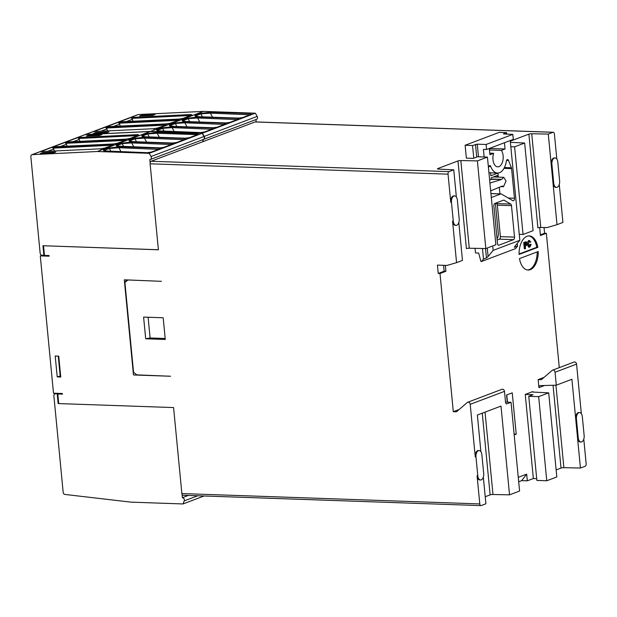 <?xml version="1.0" encoding="UTF-8"?>
<svg xmlns="http://www.w3.org/2000/svg" width="617" height="617" viewBox="0 0 617 617"><rect width="100%" height="100%" fill="white"/><g stroke="black" fill="none" stroke-linecap="round" stroke-linejoin="round"><path stroke-width="0.93" d="M576.563 364.107A2.136 1.72 -110.7 0 0 574.589 361.963A2.136 1.72 -110.7 0 0 574.041 362.048L552.531 370.185A2.136 1.72 69.3 0 1 553.087 370.092A2.136 1.72 69.3 0 1 555.053 372.244L576.563 364.107L581.337 413.698M504.475 391.363A2.136 1.72 -110.7 0 0 502.508 389.219A2.136 1.72 -110.7 0 0 501.953 389.304L467.686 402.261A2.136 1.72 69.3 0 1 468.234 402.176A2.136 1.72 69.3 0 1 470.208 404.32L504.475 391.363L505.516 402.215A2.136 1.195 92 0 0 506.626 403.896A2.136 1.195 92 0 0 506.904 403.85L511.038 402.284L505.508 402.099M489.466 149.97L501.343 150.386A9.178 5.144 -88 0 1 503.133 155.769A9.178 5.144 -88 0 1 497.726 166.86A9.178 5.144 -88 0 1 492.968 159.61A9.178 5.144 -88 0 1 493.631 153.301L489.775 153.17M202.785 139.681L202.978 141.655L151.096 161.268A2.136 1.195 92 0 0 150.147 162.849L149.831 159.579A2.136 1.72 -110.7 0 0 150.386 159.495A2.136 1.72 -110.7 0 0 151.396 157.559A2.136 1.72 -110.7 0 0 151.057 156.502L149.229 153.317L202.168 133.303L150.24 131.498L97.301 151.512A0.856 0.686 69.3 0 0 97.255 151.512L32.292 154.643L85.231 134.629L150.193 131.498A0.856 0.686 69.3 0 1 150.24 131.498M202.168 133.303L204.003 136.488A2.136 1.72 69.3 0 1 204.343 137.537A2.136 1.72 69.3 0 1 203.325 139.473L150.386 159.495M203.44 139.427A2.136 1.72 -110.7 0 0 203.564 139.388A2.136 1.72 -110.7 0 0 204.574 137.452A2.136 1.72 -110.7 0 0 204.235 136.396L202.407 133.218L255.345 113.196L257.181 116.382L204.235 136.396M203.564 139.388L256.502 119.366A2.136 1.72 -110.7 0 0 257.52 117.431A2.136 1.72 -110.7 0 0 257.181 116.382M490.677 190.846L502.307 186.041L503.511 186.72L506.025 181.028L503.742 177.326L501.66 179.362L492.497 179.046L491.201 179.485L491.047 177.858L497.186 175.536L497.341 177.102M501.66 179.362L491.68 179.354M491.201 179.485L489.628 179.933M500.911 179.67L489.929 183.072M490.561 172.806L490.847 175.776L496.986 173.446L496.592 173.022M496.986 173.446L496.947 173.03M497.017 238.578A4.697 2.63 92 0 0 498.312 233.619L495.389 203.248M133.82 146.946L131.683 142.905L122.151 143.63L121.495 143.19L132.077 141.956L131.683 142.905L172.012 144.555L172.621 144.031L163.86 147.347L159.672 147.864L160.219 148.466M121.055 151.774L118.919 147.733L109.386 148.45L108.731 148.018L119.312 146.777L118.919 147.733L159.248 149.383L159.865 148.859L151.096 152.168L146.908 152.692L147.455 153.294M146.576 142.118L144.447 138.085L134.907 138.802L134.259 138.362L144.841 137.128L144.447 138.085L184.776 139.735L185.385 139.203L176.624 142.519L172.436 143.044L172.976 143.638M488.934 172.752L497.51 173.053A15.371 8.623 -88 0 0 506.356 161.199A2.136 1.195 -88 0 1 507.59 159.548A2.136 1.195 -88 0 1 508.508 160.412L511.4 167.785A2.136 1.195 -88 0 1 511.593 168.611L514.447 198.227A2.136 1.195 -88 0 1 513.19 200.81A2.136 1.195 -88 0 1 512.843 200.702L501.382 194.008A2.136 1.195 -88 0 0 501.043 193.908L490.939 193.553M488.502 168.264L488.602 167.408A2.136 1.195 -88 0 1 489.852 165.626A2.136 1.195 -88 0 1 490.785 166.528L488.857 166.467M499.932 193.869L499.3 187.283M498.32 177.133L497.927 173.045M491.325 197.525L500.765 193.954A2.136 1.195 -88 0 1 501.043 193.908M510.722 204.073A2.136 1.195 -88 0 1 511.485 205.662L514.516 237.121A2.136 1.195 -88 0 1 513.537 239.651L498.883 245.196A2.136 1.195 -88 0 1 498.605 245.242A2.136 1.195 -88 0 1 497.495 243.553L493.878 205.985A2.136 1.195 -88 0 1 494.857 203.448L503.526 200.178A2.136 1.195 -88 0 1 503.804 200.132A2.136 1.195 -88 0 1 504.143 200.232L510.722 204.073L496.585 203.579A2.136 1.195 -88 0 1 497.348 205.168L511.485 205.662M497.155 240.005L499.4 239.165A2.136 1.195 92 0 0 500.379 236.627L497.348 205.168M496.585 203.579L495.767 203.109M525.16 245.049L526.124 243.507L525.615 242.62M47.771 151.288L53.733 149.036L52.252 147.239L40.614 151.643L100.44 148.813L104.342 148.126L113.073 145.157M53.733 149.036L54.273 150.988M73.292 141.64L79.254 139.388L77.781 137.591L66.142 141.995L125.961 139.157L129.863 138.478L138.594 135.509M79.254 139.388L79.794 141.332M60.535 146.468L66.497 144.216L65.016 142.419L53.378 146.815L113.204 143.985L117.107 143.306L125.829 140.337M66.497 144.216L67.037 146.16M42.851 153.394L42.689 152.623L40.321 153.517L53.471 152.885L55.839 151.99L42.689 152.623M88.771 135.2L86.411 136.095L99.561 135.462L101.921 134.568L88.771 135.2L88.941 135.971M118.634 146.368L117.916 145.226L117.014 146.021M105.869 151.188L105.16 150.054L104.258 150.841M131.39 141.54L130.681 140.398L129.778 141.193L132.948 141.648L172.544 143.021L176.4 142.558L185.108 139.519M144.154 136.712L143.445 135.578L142.542 136.372L145.705 136.82M159.34 137.298L157.204 133.257L147.671 133.974L147.023 133.542L157.605 132.3L157.204 133.257L196.8 134.629L197.201 133.681L198.15 134.383L196.746 134.861M497.51 173.053A15.371 8.623 -88 0 1 490.785 166.528M525.183 245.335L526.1 244.988L526.825 243.53L526.316 242.643L524.967 243.098L525.183 245.335M526.316 242.643L525.877 242.751M204.073 495.983L182.994 503.95L131.066 502.145A0.856 0.686 69.3 0 1 131.012 502.145L65.016 494.456A2.136 1.72 69.3 0 1 63.165 492.32L53.88 395.875A2.136 1.72 69.3 0 1 54.898 393.939A2.136 1.72 69.3 0 1 55.445 393.847L58.607 393.384M40.614 151.643L100.432 148.813M103.934 148.689L104.512 148.095L103.934 148.689L104.512 148.095L100.347 148.828L100.941 149.43M104.512 148.095L112.734 145.365M112.032 145.234L112.379 144.278L52.252 147.239M113.304 144.771L112.379 144.278M66.142 141.995L125.961 139.157M129.462 139.041L130.033 138.439L129.462 139.041L130.033 138.439L125.876 139.18L126.47 139.774M130.033 138.439L138.833 135.115L138.254 135.717M137.56 135.586L137.907 134.629L77.781 137.591M138.833 135.115L137.907 134.629M53.378 146.815L113.196 143.985M116.698 143.861L117.276 143.267L116.698 143.861L117.276 143.267L113.112 144L113.705 144.602M117.276 143.267L125.49 140.537M124.796 140.406L125.143 139.457L65.016 142.419M126.069 139.943L125.143 139.457M44.432 255.114L42.103 255.268A2.136 1.72 69.3 0 1 40.136 253.117L30.85 156.672A2.136 1.72 69.3 0 1 31.86 154.736A2.136 1.72 69.3 0 1 32.292 154.643M31.86 154.736L84.807 134.722A2.136 1.72 69.3 0 1 85.231 134.629M120.624 147.093L120.076 146.491C116.243 146.26 115.31 145.697 117.269 144.787L117.916 145.226L122.151 143.63L123.716 146.591M171.218 144.517L171.673 143.329L172.621 144.031M163.25 147.872L163.86 147.347M107.859 151.913L107.312 151.319C103.479 151.088 102.545 150.517 104.504 149.615L105.16 150.054L109.386 148.45L110.952 151.42M158.453 149.337L158.908 148.157L159.865 148.859M150.486 152.7L151.096 152.168M133.388 142.265L132.84 141.663C129.007 141.44 128.066 140.869 130.033 139.966L130.681 140.398L134.907 138.802L136.48 141.771M183.982 139.689L184.437 138.501L185.385 139.203M176.007 143.044L176.624 142.519M146.144 137.437L145.604 136.843C141.763 136.612 140.83 136.041 142.789 135.138L143.445 135.578L147.671 133.974L149.245 136.943M188.771 138.223L189.388 137.691L188.771 138.223L189.388 137.691L185.193 138.216L185.74 138.817M198.15 134.383L189.388 137.691M186.997 126.84L184.861 122.798L175.328 123.523L174.673 123.084L185.254 121.85L184.861 122.798L225.19 124.449L225.799 123.924L217.037 127.241L212.85 127.758L213.397 128.359M174.233 131.668L172.097 127.626L162.564 128.351L161.909 127.912L172.49 126.67L172.097 127.626L212.425 129.277L213.042 128.752L204.273 132.061L200.085 132.586L200.633 133.187M199.754 122.012L197.625 117.978L188.085 118.695L187.437 118.256L198.018 117.022L197.625 117.978L237.954 119.629L238.563 119.096L229.802 122.413L225.614 122.937L226.154 123.531M212.518 117.191L210.382 113.15L200.849 113.875L200.201 113.435L210.783 112.194L210.382 113.15L250.718 114.801L251.327 114.276L242.566 117.585L238.37 118.109L238.918 118.711M514.509 246.823L519.838 240.298L493.137 250.394L488.093 256.533L486.435 257.952L483.481 259.071L481.499 261.485L515.534 248.62L517.516 246.206L514.323 247.27M481.499 261.485L480.898 261.461L478.676 253.07L475.499 252.955L475.051 248.335M489.32 148.458L489.921 154.705L493.631 153.301M501.343 150.386L505.045 148.982L490.908 148.489L489.381 149.075M473.763 158.183L472.545 145.519L477.273 144.17L486.103 144.478L486.589 149.491L483.412 149.376L484.144 156.988M492.705 245.959L493.137 250.394M519.838 240.298L510.236 140.545M504.444 142.735L505.045 148.982M528.553 240.568L530.836 241.887L530.396 242.257L529.317 241.309L528.376 244.232L529.772 246.376L530.651 244.386L531.144 244.417L529.88 247.07L529.371 247.162L527.897 244.417L529.671 240.514L528.553 240.568L527.211 242.766M525.028 248.798L524.427 242.535L526.409 241.879L523.717 242.512L524.327 248.767L525.028 248.798L525.499 248.612L525.252 246.075L526.162 245.728L527.311 243.322L526.309 241.887L525.607 241.856M182.994 503.95L184.221 500.873A2.136 1.72 -110.7 0 0 182.385 497.695L182.077 494.425A2.136 1.195 92 0 0 182.979 495.25L480.905 505.608A2.136 1.195 -88 0 1 479.795 503.919L477.08 475.746A5.337 2.992 92 0 0 479.849 479.964L480.558 479.987A5.337 2.992 -88 0 1 477.789 475.769L475.977 456.989A5.337 2.992 -88 0 1 479.116 450.533A5.337 2.992 -88 0 1 481.885 454.752L483.697 473.532A5.337 2.992 -88 0 1 480.558 479.987M58.723 403.533L58.137 403.51L57.219 393.908M58.137 403.51L58.7 403.302M149.229 153.317L97.301 151.512M43.869 255.33L42.951 245.728L158.392 249.738M171.804 126.261L171.094 125.12L170.192 125.914L173.362 126.369L212.958 127.742L216.814 127.272L225.521 124.241M159.047 131.082L158.338 129.948L157.435 130.735M184.568 121.433L183.858 120.292L182.956 121.094L186.126 121.541L225.722 122.914L229.578 122.451L238.285 119.413M197.332 116.613L196.622 115.472L195.72 116.266M255.631 121.965A2.136 1.195 92 0 0 255.361 121.904A2.136 1.195 92 0 0 255.091 121.95L202.978 141.655M100.949 131.19L106.911 128.93L105.43 127.141L93.792 131.537L153.618 128.706L157.52 128.02L166.251 125.05M106.911 128.93L107.451 130.881M126.47 121.534L132.431 119.282L130.958 117.485L119.32 121.888L179.138 119.058L183.041 118.371L191.771 115.402M132.431 119.282L132.971 121.225M113.713 126.362L119.675 124.11L118.194 122.313L106.556 126.709L166.374 123.878L170.284 123.199L179.007 120.23M119.675 124.11L120.215 126.053M96.028 133.295L95.866 132.516L93.499 133.411L106.648 132.778L109.016 131.884L95.866 132.516M141.949 115.094L139.589 115.988L152.738 115.356L155.098 114.461L141.949 115.094L142.118 115.865M486.589 149.491L513.298 139.388L512.812 134.383L503.41 133.928L506.58 132.655L506.727 134.174M490.854 147.879L490.908 148.489M486.103 144.478L512.812 134.383M528.615 241.278L530.396 242.257M527.211 244.602L528.669 247.139L529.371 247.162M530.651 244.386L529.949 244.363L529.062 246.353M524.427 242.535L523.717 242.512M188.355 495.436L182.385 497.695M511.038 402.284L519.583 491.039L509.542 494.834L492.983 494.495A2.136 0.401 -5.5 0 0 490.129 494.88L485.224 496.731M509.542 494.834L500.996 406.086L477.357 415.025L480.89 451.675M479.116 450.533L478.414 450.51A5.337 2.992 92 0 0 475.275 456.958L470.208 404.32M459.202 409.449L453.302 411.686L456.48 411.794L467.262 402.515A2.136 1.72 69.3 0 1 467.686 402.261M458.817 222.498L462.472 260.42L456.565 262.649L452.562 221.117A5.337 2.992 92 0 0 455.331 225.336L456.04 225.359A5.337 2.992 -88 0 1 453.271 221.141L451.459 202.361A5.337 2.992 -88 0 1 454.606 195.905A5.337 2.992 -88 0 1 457.374 200.124L459.179 218.912A5.337 2.992 -88 0 1 456.04 225.359M454.606 195.905L453.896 195.882A5.337 2.992 92 0 0 450.757 202.337L448.042 174.156A2.136 1.195 -88 0 1 449.022 171.626L453.75 169.837L438.317 169.073A2.136 0.401 174.5 0 1 437.461 168.834A2.136 0.401 174.5 0 1 437.823 168.564L457.976 160.944A2.136 0.401 174.5 0 1 460.83 160.559L477.388 160.898L487.43 157.104L477.535 156.757L473.278 158.368L466.367 158.129M58.253 356.14L60.173 376.031L60.659 376.046M135.917 375.043L135.825 374.079M148.103 317.246L150.101 337.969L165.179 338.494M173.801 126.986L173.254 126.385C169.42 126.153 168.487 125.59 170.446 124.68L171.094 125.12L175.328 123.523L176.894 126.485M224.395 124.41L224.85 123.223L225.799 123.924M216.428 127.765L217.037 127.241M161.037 131.807L160.489 131.213C156.656 130.981 155.723 130.411 157.682 129.508L158.338 129.948L162.564 128.351L164.13 131.313M211.631 129.231L212.086 128.051L213.042 128.752M203.664 132.593L204.273 132.061M186.565 122.158L186.018 121.557C182.185 121.333 181.244 120.762 183.21 119.86L183.858 120.292L188.085 118.695L189.658 121.665M237.159 119.582L237.614 118.395L238.563 119.096M229.185 122.937L229.802 122.413M199.322 117.33L198.782 116.736C194.941 116.505 194.008 115.934 195.967 115.032L196.622 115.472L200.849 113.875L202.422 116.837M249.924 114.754L250.379 113.574L251.327 114.276M241.949 118.117L242.566 117.585M203.209 141.563L203.024 139.589M255.345 113.196L203.417 111.392A0.856 0.686 -110.7 0 0 203.371 111.392L150.432 131.413A0.856 0.686 69.3 0 1 150.479 131.406L202.407 133.218M150.432 131.413L85.47 134.545L138.409 114.523A2.136 1.72 -110.7 0 0 137.984 114.615L85.038 134.629A2.136 1.72 69.3 0 1 85.47 134.545M93.792 131.537L153.61 128.706M157.111 128.583L157.69 127.989L157.111 128.583L157.69 127.989L153.525 128.722L154.119 129.323M157.69 127.989L165.911 125.259M165.209 125.128L165.557 124.171L105.43 127.141M166.482 124.665L165.557 124.171M119.32 121.888L179.138 119.058M182.64 118.934L183.21 118.341L182.64 118.934L183.21 118.341L179.053 119.073L179.647 119.667M183.21 118.341L192.01 115.009L191.432 115.61M190.738 115.479L191.085 114.523L130.958 117.485M192.01 115.009L191.085 114.523M106.556 126.709L166.374 123.878M169.876 123.755L170.454 123.161L169.876 123.755L170.454 123.161L166.289 123.901L166.883 124.495M170.454 123.161L178.668 120.431M177.974 120.3L178.321 119.351L118.194 122.313M179.246 119.837L178.321 119.351M521.666 480.62L526.679 474.141L527.319 480.82L521.666 480.62L518.689 481.746M255.962 119.575L256.186 121.927M453.75 169.837L456.372 197.054M519.267 234.352L523.046 234.483L514.609 146.831L524.651 143.028L510.406 142.319M510.83 146.699L514.609 146.831M523.046 234.483L533.096 230.689L524.651 143.028M457.976 160.944L466.413 248.605A2.136 0.401 174.5 0 1 469.267 248.219L485.826 248.558L477.388 160.898M485.826 248.558L495.867 244.764L487.43 157.104M483.481 259.071L482.463 248.489M506.58 132.655L499.161 132.393L465.125 145.265L466.329 157.782M472.545 145.519L465.125 145.265M517.247 243.453L517.516 246.206M519.067 254.003L536.767 247.309A17.083 9.579 92 0 0 528.715 235.91M527.527 270.007A17.083 9.579 92 0 0 537.176 251.913M507.498 402.168L506.796 394.919M532.826 392.042L532.779 391.579A2.136 0.401 -5.5 0 0 532.417 391.849A2.136 0.401 -5.5 0 0 533.273 392.088L548.706 392.852L556.812 476.964L546.762 480.766L536.867 480.419L528.769 396.307L533.026 394.703L525.244 394.433L533.35 478.537L527.319 480.82M548.706 392.852L538.664 396.654L546.762 480.766M538.664 396.654L528.769 396.307M483.335 477.118L485.903 503.773L481.175 505.562A2.136 1.195 -88 0 1 480.905 505.608M41.933 255.253L40.282 255.878L53.502 393.206L62.34 393.515L62.402 394.14L57.805 393.978L59.317 393.407M57.805 393.978L58.731 403.58L173.585 407.575L181.868 493.561A2.136 1.195 92 0 0 182.077 494.425M453.302 411.686L439.998 273.516L438.232 273.454L444.14 271.218L443.569 265.318M438.232 273.454L437.43 265.109L446.97 265.441L456.565 262.649M150.147 162.849A2.136 1.195 92 0 0 150.116 163.798L158.392 249.792L43.653 245.751M43.537 245.797L44.463 255.399L49.051 255.554L49.113 256.186L40.282 255.878M58.738 356.156L60.751 377.026L57.219 376.902L55.206 356.032L58.738 356.156M60.173 376.031L57.219 376.902M127.734 280.149L124.912 282.455L133.565 372.352L136.858 374.866L170.57 376.247L133.465 374.959L124.302 279.825L161.43 281.321L127.866 279.948M124.912 282.455L126.554 279.902M150.101 337.969L145.697 338.795L143.607 317.084L163.181 317.77L165.271 339.473L145.697 338.795M138.409 114.523L203.371 111.392M555.045 157.929L554.344 157.906A5.337 2.992 92 0 0 551.205 164.353L553.009 183.141A5.337 2.992 92 0 0 555.778 187.36L556.488 187.383A5.337 2.992 -88 0 1 553.719 183.164L551.907 164.384A5.337 2.992 -88 0 1 555.045 157.929A5.337 2.992 -88 0 1 557.814 162.148L559.627 180.928A5.337 2.992 -88 0 1 556.488 187.383M553.719 183.164L553.009 183.141L557.012 224.673L547.071 227.588L540.754 227.457A2.136 0.401 174.5 0 0 537.901 227.85L528.877 134.136A2.136 0.401 174.5 0 1 531.731 133.75L548.289 134.097L553.017 132.308A2.136 1.195 -88 0 1 553.287 132.262A2.136 1.195 -88 0 1 554.398 133.951L556.819 159.078M551.907 164.384L551.205 164.353L548.289 134.097M539.674 227.503L540.446 235.54L546.353 233.303L559.287 367.632M544.032 227.526L544.587 233.241L546.353 233.303M544.587 233.241L540.376 234.838M579.564 412.557A5.337 2.992 -88 0 1 582.332 416.776L584.145 435.556A5.337 2.992 -88 0 1 581.006 442.011A5.337 2.992 -88 0 1 578.237 437.792L576.425 419.005A5.337 2.992 -88 0 1 579.564 412.557L578.862 412.534A5.337 2.992 92 0 0 575.723 418.982L571.897 379.278L556.295 385.178L540.399 385.61A2.136 1.72 -110.7 0 0 539.937 385.702A2.136 1.72 -110.7 0 0 538.926 387.638L544.587 385.494M583.782 439.142L586.15 463.706A2.136 1.195 -88 0 1 585.171 466.244L580.443 468.033L563.884 467.686A2.136 0.401 -5.5 0 0 561.03 468.072L556.133 469.923M532.779 391.579L525.244 394.433M536.697 478.653L533.35 478.537M526.679 474.141L518.265 477.319M439.998 273.516L445.906 271.279L444.14 271.218M445.906 271.279L445.335 265.379M510.298 141.162L528.877 134.136M537.831 247.34A17.083 9.579 92 0 0 529.247 235.902A17.083 9.579 92 0 0 519.074 254.435L537.831 247.34L536.767 247.309M519.475 258.608A17.083 9.579 92 0 0 528.059 270.045A17.083 9.579 92 0 0 538.232 251.52L519.475 258.608M514.185 434.954L516.213 434.183L514.1 434.113M516.213 434.183L512.233 392.859L506.565 395.003L507.251 402.153M544.047 377.373L538.147 379.602L541.333 379.71L552.107 370.439A2.136 1.72 69.3 0 1 552.531 370.185M556.295 385.178L555.053 372.244M538.147 379.602L538.926 387.638M576.425 419.005L575.723 418.982L577.527 437.769A5.337 2.992 92 0 0 580.296 441.988L581.006 442.011M580.443 468.033L577.527 437.769L578.237 437.792M557.012 224.673L562.92 222.436L559.264 184.522M204.003 136.488L151.057 156.502M514.447 198.227L508.238 198.011M504.004 168.348L511.593 168.611M511.4 167.785L504.428 167.539M506.611 160.343L508.508 160.412M490.947 193.607L500.765 193.954M503.441 200.209L504.143 200.232M498.883 245.196L498.335 245.173M499.4 239.165L513.537 239.651M514.516 237.121L500.379 236.627M53.27 148.134L111.993 145.234M78.791 138.478L137.514 135.586M66.034 143.306L124.757 140.414M526.1 244.988L525.391 244.964M526.825 243.53L526.124 243.507M55.445 393.847L56.841 393.322M150.193 131.498L97.255 151.512M159.672 147.864L120.076 146.491M117.269 144.787L121.495 143.19M132.077 141.956L171.673 143.329M146.908 152.692L107.312 151.319M104.504 149.615L108.731 148.018M119.312 146.777L158.908 148.157M172.436 143.044L132.84 141.663M130.033 139.966L134.259 138.362M144.841 137.128L184.437 138.501M185.193 138.216L145.604 136.843M142.789 135.138L147.023 133.542M157.605 132.3L197.201 133.681M184.221 500.873L197.741 495.759M106.448 128.028L165.171 125.128M131.969 118.371L190.692 115.479M119.212 123.199L177.935 120.307M475.499 144.401L476.717 157.065M485.533 248.551L486.435 257.952M488.093 256.533L487.268 248.011M478.483 156.795L477.273 144.17M527.897 244.417L527.257 244.394M525.761 242.026L525.059 242.003M482.263 413.166L490.129 494.88M492.983 494.495L485.047 412.11M477.789 475.769L477.08 475.746M506.356 403.834L506.904 403.85M475.275 456.958L475.977 456.989M453.271 221.141L452.562 221.117M450.757 202.337L451.459 202.361M212.85 127.758L173.254 126.385M170.446 124.68L174.673 123.084M185.254 121.85L224.85 123.223M200.085 132.586L160.489 131.213M157.682 129.508L161.909 127.912M172.49 126.67L212.086 128.051M225.614 122.937L186.018 121.557M183.21 119.86L187.437 118.256M198.018 117.022L237.614 118.395M238.37 118.109L198.782 116.736M195.967 115.032L200.201 113.435M210.783 112.194L250.379 113.574M203.417 111.392L150.479 131.406M460.83 160.559L469.267 248.219M181.868 493.561L479.795 503.919M151.096 161.268L449.022 171.626M448.042 174.156L150.116 163.798M531.731 133.75L540.754 227.457M553.056 385.263L561.03 468.072M563.884 467.686L555.94 385.185M437.862 169.027L437.823 168.564M255.091 121.95L553.017 132.308M503.511 186.72L500.888 186.627M503.742 177.326L493.407 176.963M56.556 393.314L54.898 393.939M172.344 144.339L163.636 147.378L159.78 147.849L117.06 146.098M150.88 152.206L147.016 152.677L104.288 150.918M150.872 152.206L159.579 149.167M197.872 134.691L189.164 137.73L185.301 138.2L145.712 136.82M204.057 132.1L200.193 132.57L157.466 130.812M204.05 132.1L212.757 129.061M251.05 114.585L242.342 117.623L238.478 118.094L198.89 116.713M195.766 116.335L198.882 116.713M553.287 132.262L255.361 121.904"/></g></svg>
